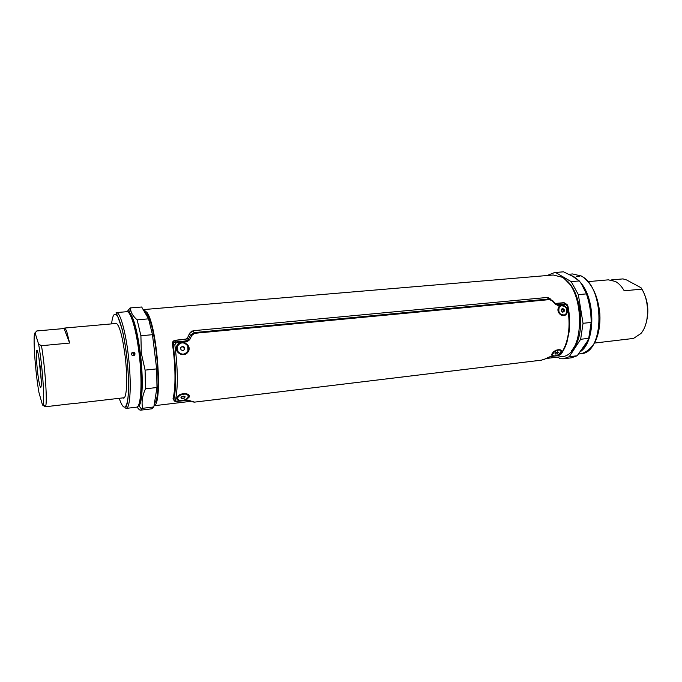 <?xml version="1.0" encoding="UTF-8"?>
<svg xmlns="http://www.w3.org/2000/svg" width="682" height="682" viewBox="0 0 682 682"><rect width="100%" height="100%" fill="white"/><g stroke="black" fill="none" stroke-linecap="round" stroke-linejoin="round"><path stroke-width="1.02" d="M546.06 358.51L561.618 356.635C585.224 356.558 585.761 288.801 561.789 277.139L553.255 274.999L143.604 309.577L147.176 312.654C157.346 327.36 162.904 404.469 154.047 405.637M565.779 280.166L570.595 285.11M576.546 343.217L572.837 349.048M154.473 403.036C162.128 397.938 156.476 328.059 147.218 314.624L144.413 311.717M133.774 352.978L134.09 355.544L134.209 353.412L131.839 352.85M186.663 393.974L183.543 393.736L179.468 395.176L177.687 396.805L177.772 399.354M181.011 400.607C177.311 400.556 176.067 399.337 177.277 396.924C180.278 391.843 192.307 393.139 188.744 397.7L184.447 400.087M178.693 344.325L177.738 345.314C175.913 348.536 176.527 351.204 179.571 353.31M187.951 352.065C183.577 358.698 172.546 351.383 177.346 344.956C181.523 338.502 192.938 345.535 187.951 352.065M187.073 352.244L187.473 351.759C189.085 348.894 188.863 346.533 186.817 344.674M559.351 306.934L558.856 307.625C557.723 310.344 558.285 312.62 560.553 314.462M566.776 313.498C563.639 319.116 555.532 312.706 558.609 307.301C561.192 301.87 570.34 307.966 566.776 313.498M552.949 352.645L552.343 355.143M554.108 355.953C551.371 355.97 550.979 354.819 552.949 352.509C556.887 347.982 564.96 349.363 560.476 353.447L557.083 355.322M188.283 397.461L187.763 394.494L186.996 394.094M566.878 312.015L566.401 308.315M561.064 352.1L560.647 350.147M559.726 349.789L558.37 349.764C556.606 349.985 554.875 350.872 553.17 352.415M555.353 303.447L563.758 302.689L566.222 303.984M173.748 399.584L173.083 398.459C175.862 388.714 175.666 365.126 172.478 344.18L172.444 343.881C172.29 342.083 173.058 340.923 174.728 340.403L185.606 339.355L187.482 337.948L189.417 333.703L193.015 330.736L546.947 297.48L550.655 299.193M544.432 359.226L550.945 356.388L558.805 355.441L560.459 354.529C568.703 342.654 571.013 326.507 567.39 306.099L566.034 304.709L558.038 305.493L555.344 304.189L552.411 300.992L549.573 299.594L194.481 333.327L191.719 335.518L189.715 339.747L186.859 341.844L175.973 342.91L174.822 344.802C177.934 368.885 178.121 387.47 175.393 400.547L176.544 401.246L187.175 399.976L194.651 402.116L541.346 360.173L544.705 359.099M173.083 398.459C175.862 388.714 175.666 365.126 172.478 344.18L172.435 344.112C175.632 365.058 175.828 388.68 173.04 398.39L173.74 399.533C176.314 392.696 176.033 362.355 173.143 345.245L172.393 343.617L174.72 340.335L186.612 338.988M187.482 337.948L188.403 339.38L190.431 335.263L194.242 332.594L549.163 298.972L552.684 300.609L555.625 303.737L555.344 304.189M191.719 335.518L190.431 335.263L189.417 333.703M555.659 303.78L557.578 304.692L565.574 303.916L567.151 304.615L567.927 306.116M174.49 400.973L173.774 399.652C173.978 401.025 174.865 401.613 176.433 401.408L188.812 400.274M174.822 344.802L173.134 344.981C173.373 343.148 174.225 342.134 175.709 341.955L186.587 340.889L188.403 339.38L189.715 339.747M175.393 400.547L173.774 399.652C176.391 385.714 176.186 367.572 173.151 345.237L172.444 343.881M189.98 400.436L189.161 400.47L190.713 401.476M191.957 401.783L194.464 402.133M560.459 354.529L561.081 354.06C564.15 349.977 566.733 343.319 566.947 342.219L569.18 331.478C570.118 323.2 569.7 314.769 567.944 306.192L567.39 306.099M555.583 303.481L563.758 302.689L566.034 304.709M550.306 298.852L547.961 297.565M193.185 330.719L194.481 333.327M191.812 331.051L189.613 333.276M187.874 337.121L189.315 333.941M175.973 342.91L174.728 340.403L185.836 339.329M555.549 303.473L564.645 302.859M172.435 344.112L172.393 343.617M119.205 398.305C122.845 408.842 125.573 409.942 127.389 401.596C129.196 392.892 128.634 371.613 126.528 354.81C124.388 337.454 121.541 324.845 117.995 316.994C114.857 311.665 112.718 313.959 111.584 323.882M131.456 354.154C131.762 352.321 132.768 351.844 134.465 352.705L135.027 353.796C134.729 355.612 133.74 356.106 132.052 355.279L131.456 354.154M115.088 323.566L115.855 323.149C119.248 324.393 122.334 335.339 125.113 355.987C127.79 377.649 126.895 398.433 123.536 398.152L122.7 397.896M136.579 407.154C141.114 407.504 142.555 381.067 139.094 353.387C136.255 329.449 130.594 310.847 126.801 311.7L116.332 312.586C119.921 311.751 125.403 330.438 128.225 354.478C131.669 382.278 130.45 408.782 126.144 408.407L136.579 407.154M130.177 310.958L127.491 311.188L130.151 307.923L141.651 307.002L148.574 318.835L152.461 334.683L140.91 335.766L141.31 353.08L145.087 370.121L145.496 388.817C142.342 395.705 141.379 402.201 142.623 408.305L140.62 410.172L139.375 409.831L136.988 407.035M152.461 334.683L156.655 368.885L156.979 387.504L153.834 406.949L151.719 408.825L140.62 410.172M153.834 406.949L142.623 408.305M156.979 387.504L145.496 388.817M156.655 368.885L145.087 370.121M148.574 318.835L137.133 319.841L140.91 335.766M141.651 307.002L130.492 307.932L130.68 309.943C131.259 313.285 133.408 316.584 137.133 319.841M127.27 311.734L127.491 311.188M576.597 276.423L579.24 276.415L576.597 276.423M570.715 275.247L573.826 276.662L578.489 280.276M580.186 282.109C595.377 298.392 595.736 340.454 581.038 351.179M557.816 357.095L560.169 358.766L563.477 358.783L571.38 357.82L577.185 355.757L587.415 341.222L588.719 338.357L591.166 322.441C591.149 312.774 589.58 303.251 586.46 293.874L581.482 283.985L579.291 280.933L572.462 276.219L563.511 271.82L554.637 272.527L547.092 275.519M564.227 278.819C581.976 289.159 586.878 336.951 571.584 350.676M563.477 358.783L569.231 356.72L580.638 339.278L583.042 323.302L578.336 294.641L571.218 281.64L555.574 272.485L554.637 272.527M583.042 323.302L591.166 322.441M586.46 293.874L578.336 294.641M580.638 339.278L588.719 338.357M569.231 356.72L577.185 355.757M555.574 272.485L563.511 271.82M571.218 281.64L579.291 280.933M561.175 305.724L559.104 307.267C557.68 312.288 559.351 314.905 564.108 315.118M562.539 312.134L564.108 311.597L564.253 309.764L562.914 308.545L561.439 309.159L561.295 310.992L562.624 312.211L564.108 311.597M561.942 308.946L563.187 310.088L563.042 311.921M563.187 310.088L564.253 309.764M566.239 313.55C567.586 308.221 565.787 305.655 560.834 305.868L559.3 307.207C557.927 312.467 559.692 315.041 564.611 314.939L566.239 313.55M552.284 353.557L552.284 355.007M561.039 350.684L560.152 349.9L556.521 350.267M555.003 353.608L555.907 352.475L557.646 351.861L558.473 352.389L557.569 353.532L555.839 354.137L555.003 353.608M555.344 353.182L555.839 354.137M556.853 352.142L557.569 353.532M554.577 351.622L552.232 354.649C552.983 356.439 555.208 356.345 558.89 354.367L561.252 351.332C560.485 349.542 558.26 349.644 554.577 351.622M187.729 394.477C184.268 393.395 181.523 393.625 179.494 395.168L177.431 397.453L177.448 398.578M188.522 395.722L187.686 394.469C185.538 393.326 182.921 393.488 179.835 394.955M181.702 396.745L183.765 396.293L184.234 398.118L182.085 398.586L180.892 397.811L181.838 396.557L183.995 396.089L185.189 396.873L184.234 398.118M181.642 396.83L182.085 398.586M179.92 395.304L177.516 397.794C177.985 400.828 180.858 401.348 186.135 399.362L188.547 396.847C188.087 393.829 185.206 393.318 179.92 395.304M179.323 343.813L177.311 346.26L177.84 351.588C180.039 354.316 182.682 354.913 185.751 353.37M182.947 350.65L184.728 349.372L182.989 350.667L180.952 349.789L180.653 347.615L182.392 346.32L184.43 347.198L184.728 349.372M181.966 346.635L183.97 347.496L184.259 349.67M183.97 347.496L184.43 347.198M177.397 346.2L177.925 351.537C181.676 355.22 185.027 354.972 187.968 350.77L187.712 345.919C184.063 341.767 180.619 341.861 177.397 346.2M41.466 345.706L38.593 344.12L35.072 332.859L36.777 330.958L64.091 328.536L64.679 328.042L66.546 330.676L69.624 343.046L41.466 345.706C45.148 367.061 47.51 402.712 45.566 406.302L45.319 406.762L72.079 403.65M38.865 357.325L41.218 380.3M36.615 361.648L36.675 350.65C37.519 347.462 40.247 363.472 41.022 376.464C41.483 384.605 41.287 388.211 40.426 387.274C38.908 383.182 37.638 374.631 36.615 361.648M35.072 332.859C32.608 333.379 35.183 371.724 38.968 392.576L42.506 405.031L45.319 406.762M38.593 344.12C42.241 363.395 44.969 400.871 43.051 404.435L42.506 405.031M64.091 328.536L69.624 343.046M133.945 355.603L133.612 352.875M594.431 343.072L633.493 338.434L640.875 333.549C649.247 324.317 649.844 302.109 641.924 289.125L624.218 290.788C621.711 286.431 618.787 283.32 615.437 281.461L608.344 279.842L588.14 281.632M611.166 279.944L622.99 278.895L626.587 279.952L641.046 287.753L641.924 289.125M645.266 325.732C649.665 312.808 648.437 300.412 641.591 288.537M555.762 303.464L558.038 305.493M186.859 341.844L185.606 339.355M549.573 299.594L546.947 297.48M194.651 402.116L540.954 360.224M541.346 360.173L544.56 359.235M558.234 355.527L558.805 355.441M548.192 357.419L550.945 356.388M128.08 312.151L129.384 312.561C133.621 316.823 137.278 330.412 140.339 353.327C143.416 377.964 142.623 402.38 138.932 405.781L137.738 406.446M138.813 404.511C141.788 398.552 142.112 375.842 139.333 353.429C136.673 333.063 133.399 319.867 129.52 313.831M130.68 309.943L129.384 312.561L128.361 312.39M581.806 276.236C591.985 283.2 598.003 295.758 599.862 313.925C600.348 323.652 599.086 332.27 596.059 339.764C594.602 343.881 588.617 352.125 580.766 353.745C604.55 353.574 605.301 287.386 581.2 276.022L572.599 273.951L581.473 276.048M585.147 290.737C591.618 304.905 593.127 319.577 589.657 334.768M587.483 341.077L583.485 347.854M190.517 401.357L154.03 405.747M553.162 352.432C555.122 350.642 557.33 349.772 559.786 349.806M552.727 300.651L555.625 303.737M560.851 354.384L558.524 355.603L550.672 356.55M544.628 359.201L548.132 357.453M126.144 408.407C125.531 408.748 125.667 407.793 126.562 405.551C129.043 398.953 129.265 377.018 126.562 354.793C125.335 344.998 123.834 336.371 122.078 328.912L117.304 315.272C116.076 313.473 115.752 312.569 116.332 312.586M141.822 409.481L138.932 405.781L137.969 406.157M134.465 352.705L133.953 353.123M580.766 353.745L578.737 353.992M572.599 273.951L568.822 274.275M124.295 397.717L72.437 403.744M37.51 351.29L36.675 350.65M116.69 323.43L64.679 328.042M43.051 404.435L45.566 406.302M41.116 386.481L40.426 387.274"/></g></svg>
